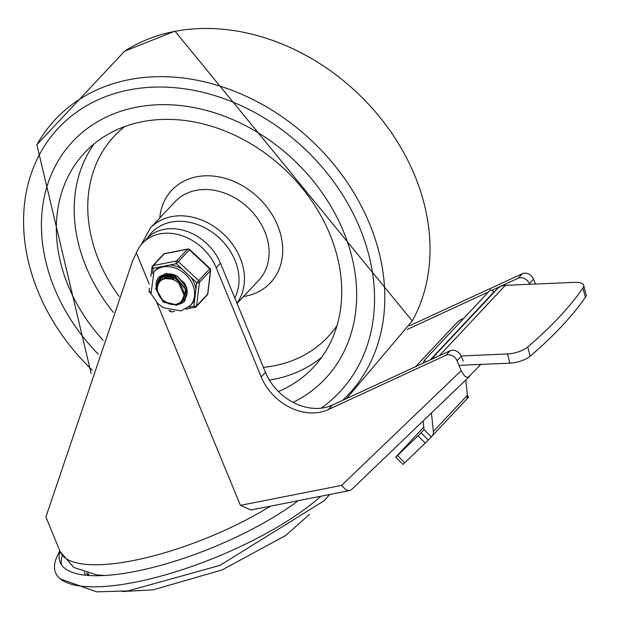 <?xml version="1.0" encoding="UTF-8"?>
<svg xmlns="http://www.w3.org/2000/svg" width="623" height="623" viewBox="0 0 623 623"><rect width="100%" height="100%" fill="white"/><g stroke="black" fill="none" stroke-linecap="round" stroke-linejoin="round"><path stroke-width="0.93" d="M59.808 550.732L57.285 556.035A155.812 46.857 -22.4 0 0 60.244 578.86A155.812 46.857 -22.4 0 0 177.983 571.065A155.812 46.857 -22.4 0 0 320.853 496.251M59.995 551.199A147.612 44.389 -22.4 0 0 60.166 562.367A147.612 44.389 -22.4 0 0 154.948 566.914A147.612 44.389 -22.4 0 0 298.261 500.697M62.253 555.825A147.612 44.389 -22.4 0 0 61.482 564.812M86.589 572.926A127.217 38.252 -22.4 0 0 88.1 575.45M172.369 276.355L172.54 277.048A16.813 13.371 43.2 0 1 172.221 276.316M172.041 275.864A16.813 13.371 43.2 0 1 171.738 274.969M171.598 274.509A16.813 13.371 43.2 0 1 171.489 274.112M480.808 364.408L468.395 377.18L466.565 377.188L464.602 376.012L461.145 370.724L341.591 485.41L345.64 489.514L347.494 490.387L349.768 490.558L250.999 510.011L240.4 505.346L156.794 302.513M149.154 283.963L136.367 252.938L132.621 260.78L45.9 516.997L60.229 551.768L73.849 567.491L96.674 574.881L104.5 575.504M349.768 490.558L351.645 489.507M535.562 284.033L533.545 279.143A8.2 6.526 -136.8 0 0 522.378 273.692L409.412 325.868M522.378 273.692L518.126 278.224A8.2 6.526 43.2 0 1 529.293 283.675L533.545 279.143M457.025 360.733L461.269 356.2A8.2 6.526 -136.8 0 0 450.102 350.749L445.858 355.281A8.2 6.526 43.2 0 1 457.025 360.733L461.145 370.724M265.46 372.375L261.208 376.907A49.201 39.132 -136.8 0 0 328.212 409.615L332.464 405.082A49.201 39.132 43.2 0 1 265.46 372.375L220.464 263.21A47.153 37.505 43.2 0 0 146.732 238.702L142.48 243.235A47.153 37.505 -136.8 0 0 136.367 252.938M261.208 376.907L216.212 267.742A47.153 37.505 -136.8 0 0 142.48 243.235M461.269 356.2L463.294 361.106M332.464 405.082L450.102 350.749M529.55 284.298L529.293 283.675M445.858 355.281L328.212 409.615M518.126 278.224L491.765 290.396M488.603 291.86L407.294 329.419M439.308 355.733L505.331 285.342L574.632 282.344A16.4 6.105 164.9 0 1 583.665 285.326A16.4 6.105 164.9 0 1 582.949 288.075A536.216 199.539 164.9 0 1 560.599 315.62L557.305 319.132A536.216 199.539 164.9 0 1 527.689 346.988A16.4 6.105 164.9 0 1 507.457 353.957L509.933 363.147A16.4 6.105 -15.1 0 0 530.165 356.177A536.216 199.539 -15.1 0 0 585.425 297.264A16.4 6.105 -15.1 0 0 586.142 294.508L583.665 285.326M431.435 412.971L433.374 431.521A8.2 6.526 43.2 0 1 431.934 436.217A8.2 6.526 43.2 0 1 431.739 436.411L428.274 440.056L421.039 432.798L418.002 435.851L425.236 443.109L428.274 440.056M465.755 400.153A8.2 6.526 -136.8 0 0 465.942 399.958A8.2 6.526 -136.8 0 0 467.39 395.255L465.794 380.014M395.675 457.157L402.917 464.415L404.716 462.788L397.482 455.53L395.675 457.157L423.757 427.144M467.398 396.602L468.239 397.443L468.652 396.968L467.421 395.73M505.331 285.342A16.4 13.044 -136.8 0 0 497.333 288.823L430.952 359.588M431.178 359.487A16.4 13.044 43.2 0 1 436.123 357.205M509.933 363.147L458.925 365.351M461.176 355.967L507.457 353.957M431.256 436.879L424.014 429.621L423.11 420.961M421.039 432.798L424.014 429.621M397.482 455.53L418.002 435.851M468.239 397.443L466.37 399.444M425.236 443.109L404.716 462.788M560.599 315.62L557.305 319.132M463.668 318.446A27.334 21.743 -136.8 0 0 456.527 323.064L415.634 366.667M423.056 363.24L424.294 360.429L490.613 289.718L494.101 291.774L430.135 359.969M424.294 360.429L426.42 361.683M493.689 292.709L494.101 291.774M278.403 391.548A156.84 124.732 -136.8 0 0 313.431 367.344A156.84 124.732 -136.8 0 0 310.869 199.648A156.84 124.732 -136.8 0 0 142.036 121.75A156.84 124.732 -136.8 0 0 84.642 152.744A156.84 124.732 -136.8 0 0 103.145 340.329M136.071 107.288A173.241 137.776 -136.8 0 0 72.681 141.522A173.241 137.776 -136.8 0 0 98.185 354.074A173.241 137.776 -136.8 0 1 72.681 141.522A173.241 137.776 -136.8 0 1 136.071 107.288A173.241 137.776 -136.8 0 1 322.558 193.332A173.241 137.776 -136.8 0 1 325.393 378.558A173.241 137.776 -136.8 0 0 322.558 193.332A173.241 137.776 -136.8 0 0 136.071 107.288M293.122 402.365A173.241 137.776 -136.8 0 0 325.393 378.558A173.241 137.776 -136.8 0 1 293.122 402.365M184.47 283.076L178.614 277.99L177.477 276.339M186.332 287.086L185 286.642M182.921 285.692L175.32 278.551M174.837 277.733L174.495 277.095M174.222 276.526L173.638 275.117M172.376 279.306L171.543 277.422M171.348 276.861L171.091 276.051M170.982 275.639L170.834 275M170.749 274.572L170.655 273.988M171.021 274.042L171.115 274.533M171.216 274.977L171.403 275.724M171.535 276.145L171.792 276.916M172.018 277.508L172.984 279.525M169.059 278.528L168.74 277.274M168.662 276.861L168.49 275.74M168.397 274.65L168.381 274.058M166.434 278.45L166.349 277.702M166.302 276.791L166.294 276.293M166.318 275.498L166.473 274.104M164.161 278.356L164.176 277.913M164.184 277.889L164.41 276.121M164.464 275.849L164.822 274.517M162.042 279.774L162.728 276.659M162.813 276.417L163.382 275.156M185.623 297.926L184.533 298.931M160.01 281.378L161.217 277.406M161.326 277.196L162.066 276.036M162.229 275.911L161.528 277.071M161.419 277.29L160.321 281.066M162.774 300.045L168.638 303.751L172.392 304.6L175.982 304.413L179.222 303.089L181.161 301.501L182.843 299.133L183.933 295.723L181.207 302.583L176.955 305.262L163.226 302.124L155.664 288.831L158.795 279.377L161.482 277.251L164.846 276.02L175.678 277.648L185.561 289.329L183.372 300.348L182.259 301.361M157.79 285.311L159.885 278.341M160.002 278.177L163.958 274.844M162.642 275.498L160.197 278.014M160.08 278.185L158.125 284.306M183.481 300.216L185.911 289.15L176.145 277.391L165.204 275.678M178.731 283.052L175.499 280.716L172.197 279.244L165.671 278.536L162.276 279.641L159.901 281.495L158.281 283.948L157.51 286.775A13.215 10.513 -136.8 0 0 163.094 300.309M167.314 277.087L162.79 279.384M166.909 277.515L163.055 279.26M169.472 274.782L167.618 275.397M166.902 275.755L163.491 278.808M169.059 275.257L168.514 275.397M167.509 275.724L163.218 279.018M168.272 273.902L166.466 275.483L168.693 273.886L168.241 275.148M166.185 275.81L165.632 276.565M165.492 276.776L164.861 277.967M164.745 278.232L164.542 278.754M166.154 275.794L165.313 276.814M165.196 276.986L164.527 278.146M164.41 278.395L164.231 278.839M167.548 274.595L167.112 275.428M166.863 276.005L166.442 277.328M166.364 277.648L166.216 278.473M167.953 273.918L167.556 274.432M167.338 274.743L166.917 275.436M166.567 276.145L166.084 277.445M165.998 277.749L165.827 278.512M168.895 273.886L168.545 275.047M168.405 275.732L168.265 276.908M168.249 277.313L168.265 278.45M168.093 275.724L167.883 276.97M167.844 277.352L167.805 278.426M170.429 273.964L170.367 274.618M170.344 275.047L170.344 275.545M170.352 275.919L170.422 276.799M170.492 277.297L170.827 278.855M170.11 273.933L170.009 274.673M169.978 275.093L169.954 275.498M169.947 275.864L169.978 276.791M170.024 277.266L170.258 278.722M172.587 275L172.789 276.059M172.906 276.511L173.101 277.173M173.326 277.819L174.448 280.163M172.135 274.977L172.275 275.919M172.719 277.656L173.568 279.766M174.806 275.358L175.484 277.064M175.803 277.71L176.138 278.31M176.737 279.283L182.126 284.376M184.369 285.412L185.927 285.871M165.157 275.693L161.925 276.846L158.779 279.392M159.052 279.104L155.96 288.34L163.405 301.68L177.134 304.974L181.527 302.248L184.26 295.543L178.739 283.06A16.128 12.826 -136.8 0 1 183.933 295.723M195.918 289.422A24.811 19.726 -136.8 0 0 190.887 277.227L196.736 282.671L193.885 306.197A2.048 1.082 78.9 0 0 195.131 307.303L185.802 309.133M196.736 282.671A2.048 1.075 6.9 0 0 199.438 282.375L210.488 270.584A2.048 1.075 6.9 0 0 210.675 270.218A2.048 2.048 0 0 0 210.037 268.474L196.736 282.671M152.526 273.575L153.172 268.279A2.048 1.082 -101.1 0 1 153.274 265.569L164.332 253.779L187.531 249.216A2.048 1.628 -136.8 0 1 189.384 249.823L189.672 249.519A2.048 2.048 0 0 0 187.881 249.005A2.048 1.082 78.9 0 0 187.531 249.216L176.48 260.998A2.048 1.082 78.9 0 0 176.371 263.708L189.384 249.823L209.749 268.778A2.048 1.628 -136.8 0 1 210.488 270.584L207.646 294.118L196.588 305.901A2.048 1.075 -173.1 0 1 193.885 306.197L188.605 307.232M190.132 305.792A24.811 19.726 -136.8 0 0 185.537 274.432A24.811 19.726 -136.8 0 0 153.943 271.854L151.023 293.674L157.759 303.487L163.312 307.707L180.997 310.939L190.132 305.792L191.619 304.211A24.811 19.726 -136.8 0 0 194.703 299.437M190.887 277.227L182.22 269.152A24.811 19.726 -136.8 0 0 169.713 265.024L159.831 266.971A24.811 19.726 -136.8 0 0 155.431 270.265L153.943 271.854M150.338 291.821L150.322 291.79A2.048 1.075 -173.1 0 1 149.138 290.653L149.442 288.153M207.825 293.752A2.048 1.075 -173.1 0 1 207.646 294.118A2.048 1.628 -136.8 0 1 207.288 294.905A2.048 2.048 0 0 0 207.825 293.752L210.675 270.218M170.741 310.752L170.134 311.36L168.934 310.238M184.696 298.799A16.4 13.044 -136.8 0 0 185.366 298.347A16.4 13.044 43.2 0 1 184.696 298.799M161.684 276.129A16.4 13.044 -136.8 0 0 160.968 277.43A16.4 13.044 43.2 0 1 161.684 276.129M160.89 277.609A16.4 13.044 -136.8 0 0 159.924 281.471A16.4 13.044 43.2 0 1 160.89 277.609M157.455 291.284A17.631 14.025 43.2 0 1 156.209 284.781M156.264 283.738A17.631 14.025 43.2 0 1 159.286 276.651M185 300.777A17.631 14.025 43.2 0 1 179.728 303.892M181.994 301.618A16.4 13.044 -136.8 0 0 184.213 299.819A16.4 13.044 -136.8 0 0 184.369 282.904M177.158 276.145A16.4 13.044 -136.8 0 0 160.29 277.375A16.4 13.044 -136.8 0 0 157.44 287.094M84.261 572.241A129.163 38.836 -22.4 0 0 85.616 575.224M88.077 573.316A125.986 37.886 -22.4 0 0 89.229 575.527M270.475 506.172A143.516 43.158 157.6 0 1 60.229 551.768M341.591 485.41L240.4 505.346M216.212 267.742L220.464 263.21M582.949 288.075L585.425 297.264M530.165 356.177L527.689 346.988M467.39 395.255L433.374 431.521M94.198 143.812A156.84 124.732 -136.8 0 0 113.3 312.349M269.377 380.1A156.84 124.732 -136.8 0 0 321.733 357.236M124.802 126.524A146.592 116.579 -136.8 0 0 119.149 296.447M263.389 367.352A146.592 116.579 -136.8 0 0 337.027 325.588M243.531 296.517A67.658 53.804 -136.8 0 0 278.045 226.507A67.658 53.804 -136.8 0 0 196.557 176.815A67.658 53.804 -136.8 0 0 159.792 217.972M237.044 303.432L258.763 280.28A57.409 45.658 -136.8 0 0 257.821 218.899A57.409 45.658 -136.8 0 0 196.027 190.389A57.409 45.658 -136.8 0 0 175.024 201.735L150.361 228.018L141.148 244.753M236.927 303.16A57.409 45.658 -136.8 0 0 231.546 242.962A57.409 45.658 -136.8 0 0 171.372 216.679A57.409 45.658 -136.8 0 0 150.361 228.018M234.793 297.973A53.305 42.395 -136.8 0 0 225.012 243.975A53.305 42.395 -136.8 0 0 171.161 222.107A53.305 42.395 -136.8 0 0 147.768 237.651M174.097 31.508A201.003 159.854 -136.8 0 0 124.623 51.179L174.962 31.15L412.231 320.946A201.003 159.854 -136.8 0 0 378.675 115.8A201.003 159.854 -136.8 0 0 174.097 31.508M342.572 400.41A201.003 159.854 -136.8 0 0 348.202 183.863A201.003 159.854 -136.8 0 0 128.891 79.713A201.003 159.854 -136.8 0 0 36.858 144.754M321.164 408.174A192.889 153.406 -136.8 0 0 344.862 198.519A192.889 153.406 -136.8 0 0 128.938 89.961A192.889 153.406 -136.8 0 0 92.352 370.28M174.487 311.368L171.925 311.866A2.048 1.082 -101.1 0 1 170.679 310.768L170.64 310.729M195.131 307.303A2.048 2.048 0 0 0 196.229 306.687A2.048 1.628 43.2 0 0 196.588 305.901L199.438 282.375A2.048 1.628 43.2 0 0 198.69 280.568L178.334 261.605A2.048 1.628 43.2 0 0 176.48 260.998L153.274 265.569A2.048 1.628 43.2 0 0 152.526 265.974A2.048 2.048 0 0 0 151.981 267.127A2.048 1.075 6.9 0 0 153.172 268.279L159.831 266.971M163.576 254.184A2.048 1.628 -136.8 0 1 164.332 253.779A2.048 1.082 -101.1 0 1 164.674 253.577A2.048 2.048 0 0 0 163.576 254.184L152.526 265.974A2.048 1.628 43.2 0 0 152.168 266.761A2.048 1.075 6.9 0 0 151.981 267.127L150.852 276.456M157.884 292.942A17.631 14.025 43.2 0 1 157.331 291.72A17.631 14.025 43.2 0 1 156.015 286.012M156.007 284.633A17.631 14.025 43.2 0 1 159.177 276.76L166.17 273.458L177.524 276.371L186.853 287.842L184.899 300.886A17.631 14.025 43.2 0 1 179.307 304.172M169.713 265.024L176.371 263.708L182.22 269.152M150.945 293.488L149.777 292.405L150.322 291.805M309.608 514.31L285.42 535.648L222.092 569.944L153.203 589.817L122.256 591.531M329.653 494.514L324.256 500.682L220.012 565.365L128.081 590.908L96.612 591.85L60.244 578.86M469.446 376.51L351.504 489.647M431.934 436.217L465.942 399.958M124.623 51.179L36.858 144.746L91.16 373.605M412.231 320.946L346.598 398.549M164.456 277.593L164.036 278.045M210.037 268.474L189.672 249.519M187.881 249.005L164.674 253.577M207.288 294.905L196.229 306.687M170.134 311.36A2.048 2.048 0 0 0 171.925 311.866M149.138 290.653A2.048 2.048 0 0 0 149.777 292.405"/></g></svg>
